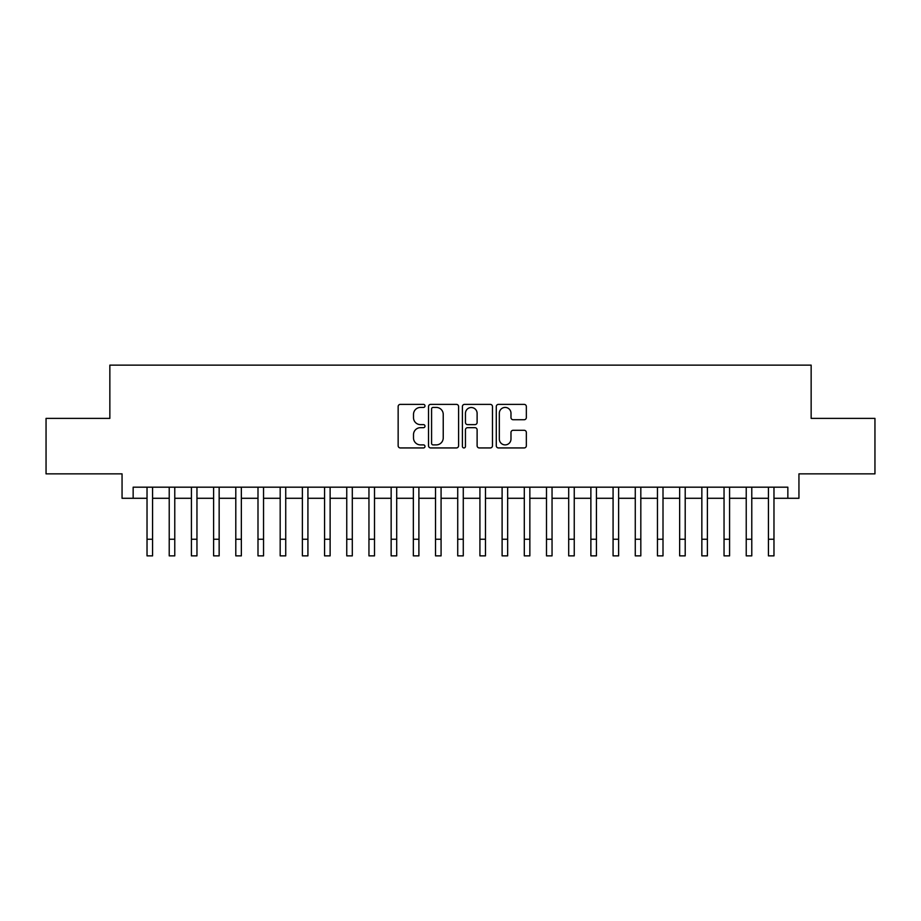 <?xml version="1.0" encoding="UTF-8"?>
<svg xmlns="http://www.w3.org/2000/svg" width="921" height="921" viewBox="0 0 921 921"><rect width="100%" height="100%" fill="white"/><g stroke="black" fill="none" stroke-linecap="round" stroke-linejoin="round"><path stroke-width="1.38" d="M424.995 405.896A1.52 1.52 0 0 0 423.464 404.377L400.324 404.377A2.176 2.176 0 0 0 398.148 406.552L398.148 445.764A2.176 2.176 0 0 0 400.324 447.94L423.464 447.94A1.52 1.52 0 0 0 424.995 446.42A1.52 1.52 0 0 0 423.464 444.889L420.471 444.889A6.965 6.965 0 0 1 413.506 437.924L413.506 434.654A6.965 6.965 0 0 1 420.471 427.678L423.464 427.678A1.52 1.52 0 0 0 424.995 426.158A1.52 1.52 0 0 0 423.464 424.627L420.471 424.627A6.965 6.965 0 0 1 413.506 417.662L413.506 414.392A6.965 6.965 0 0 1 420.471 407.427L423.464 407.427A1.52 1.52 0 0 0 424.995 405.896M524.164 419.734A2.176 2.176 0 0 0 526.34 417.547L526.34 406.552A2.176 2.176 0 0 0 524.164 404.377L498.457 404.377A2.176 2.176 0 0 0 496.281 406.552L496.281 445.764A2.176 2.176 0 0 0 498.457 447.94L524.164 447.94A2.176 2.176 0 0 0 526.34 445.764L526.34 432.479A2.176 2.176 0 0 0 524.164 430.291L513.158 430.291A2.176 2.176 0 0 0 510.982 432.479L510.982 439.064A5.825 5.825 0 0 1 505.157 444.889A5.825 5.825 0 0 1 499.332 439.064L499.332 413.253A5.825 5.825 0 0 1 505.157 407.427A5.825 5.825 0 0 1 510.982 413.253L510.982 417.547A2.176 2.176 0 0 0 513.158 419.734L524.164 419.734M133.154 498.284L133.154 487.186L787.846 487.186L787.846 498.284L798.944 498.284L798.944 473.866L874.95 473.866L874.95 418.387L811.148 418.387L811.148 365.13L109.852 365.13L109.852 418.387L46.05 418.387L46.05 473.866L122.056 473.866L122.056 498.284L147.026 498.284M458.589 406.552A2.176 2.176 0 0 0 456.413 404.377L430.706 404.377A2.176 2.176 0 0 0 428.53 406.552L428.53 445.764A2.176 2.176 0 0 0 430.706 447.94L456.413 447.94A2.176 2.176 0 0 0 458.589 445.764L458.589 406.552M464.587 404.377L490.294 404.377A2.176 2.176 0 0 1 492.47 406.552L492.47 445.764A2.176 2.176 0 0 1 490.294 447.94L479.288 447.94A2.176 2.176 0 0 1 477.113 445.764L477.113 429.865A2.176 2.176 0 0 0 474.937 427.678L467.638 427.678A2.176 2.176 0 0 0 465.45 429.865L465.45 446.42A1.52 1.52 0 0 1 463.931 447.94A1.52 1.52 0 0 1 462.411 446.42L462.411 406.552A2.176 2.176 0 0 1 464.587 404.377M152.575 498.284L169.222 498.284M174.771 498.284L191.418 498.284M196.956 498.284L213.603 498.284M219.152 498.284L235.799 498.284M241.348 498.284L257.995 498.284M263.544 498.284L280.18 498.284M285.729 498.284L302.376 498.284M307.925 498.284L324.572 498.284M330.121 498.284L346.757 498.284M352.306 498.284L368.953 498.284M374.502 498.284L391.149 498.284M396.698 498.284L413.345 498.284M418.894 498.284L435.529 498.284M441.078 498.284L457.725 498.284M463.275 498.284L479.922 498.284M485.471 498.284L502.106 498.284M507.655 498.284L524.302 498.284M529.851 498.284L546.498 498.284M552.047 498.284L568.694 498.284M574.244 498.284L590.879 498.284M596.428 498.284L613.075 498.284M618.624 498.284L635.271 498.284M640.82 498.284L657.456 498.284M663.005 498.284L679.652 498.284M685.201 498.284L701.848 498.284M707.397 498.284L724.044 498.284M729.582 498.284L746.229 498.284M751.778 498.284L768.425 498.284M773.974 498.284L787.846 498.284M433.112 407.427A1.52 1.52 0 0 0 431.581 408.947L431.581 443.369A1.52 1.52 0 0 0 433.112 444.889L436.266 444.889A6.965 6.965 0 0 0 443.231 437.924L443.231 414.392A6.965 6.965 0 0 0 436.266 407.427L433.112 407.427M477.113 413.356A5.825 5.825 0 0 0 471.287 407.531A5.825 5.825 0 0 0 465.45 413.356L465.45 422.451A2.176 2.176 0 0 0 467.638 424.627L474.937 424.627A2.176 2.176 0 0 0 477.113 422.451L477.113 413.356M147.026 539.234L152.575 539.234L152.575 555.87L147.026 555.87L147.026 487.186M152.575 539.234L152.575 487.186M169.222 555.87L174.771 555.87L169.222 555.87L169.222 487.186M174.771 555.87L174.771 487.186M191.418 555.87L196.956 555.87L191.418 555.87L191.418 487.186M196.956 555.87L196.956 487.186M213.603 555.87L219.152 555.87L213.603 555.87L213.603 487.186M219.152 555.87L219.152 487.186M235.799 555.87L241.348 555.87L235.799 555.87L235.799 487.186M241.348 555.87L241.348 487.186M257.995 555.87L263.544 555.87L257.995 555.87L257.995 487.186M263.544 555.87L263.544 487.186M280.18 555.87L285.729 555.87L280.18 555.87L280.18 487.186M285.729 555.87L285.729 487.186M302.376 555.87L307.925 555.87L302.376 555.87L302.376 487.186M307.925 555.87L307.925 487.186M324.572 555.87L330.121 555.87L324.572 555.87L324.572 487.186M330.121 555.87L330.121 487.186M346.757 555.87L352.306 555.87L346.757 555.87L346.757 487.186M352.306 555.87L352.306 487.186M368.953 555.87L374.502 555.87L368.953 555.87L368.953 487.186M374.502 555.87L374.502 487.186M391.149 555.87L396.698 555.87L391.149 555.87L391.149 487.186M396.698 555.87L396.698 487.186M413.345 555.87L418.894 555.87L413.345 555.87L413.345 487.186M418.894 555.87L418.894 487.186M435.529 555.87L441.078 555.87L435.529 555.87L435.529 487.186M441.078 555.87L441.078 487.186M457.725 555.87L463.275 555.87L457.725 555.87L457.725 487.186M463.275 555.87L463.275 487.186M479.922 555.87L485.471 555.87L479.922 555.87L479.922 487.186M485.471 555.87L485.471 487.186M502.106 555.87L507.655 555.87L502.106 555.87L502.106 487.186M507.655 555.87L507.655 487.186M524.302 555.87L529.851 555.87L524.302 555.87L524.302 487.186M529.851 555.87L529.851 487.186M546.498 555.87L552.047 555.87L546.498 555.87L546.498 487.186M552.047 555.87L552.047 487.186M568.694 555.87L574.244 555.87L568.694 555.87L568.694 487.186M574.244 555.87L574.244 487.186M590.879 555.87L596.428 555.87L590.879 555.87L590.879 487.186M596.428 555.87L596.428 487.186M613.075 555.87L618.624 555.87L613.075 555.87L613.075 487.186M618.624 555.87L618.624 487.186M635.271 555.87L640.82 555.87L635.271 555.87L635.271 487.186M640.82 555.87L640.82 487.186M657.456 555.87L663.005 555.87L657.456 555.87L657.456 487.186M663.005 555.87L663.005 487.186M679.652 555.87L685.201 555.87L679.652 555.87L679.652 487.186M685.201 555.87L685.201 487.186M701.848 555.87L707.397 555.87L701.848 555.87L701.848 487.186M707.397 555.87L707.397 487.186M724.044 555.87L729.582 555.87L724.044 555.87L724.044 487.186M729.582 555.87L729.582 487.186M746.229 555.87L751.778 555.87L746.229 555.87L746.229 487.186M751.778 555.87L751.778 487.186M768.425 555.87L773.974 555.87L768.425 555.87L768.425 487.186M773.974 555.87L773.974 487.186M169.222 539.234L174.771 539.234M191.418 539.234L196.956 539.234M213.603 539.234L219.152 539.234M235.799 539.234L241.348 539.234M257.995 539.234L263.544 539.234M280.18 539.234L285.729 539.234M302.376 539.234L307.925 539.234M324.572 539.234L330.121 539.234M346.757 539.234L352.306 539.234M368.953 539.234L374.502 539.234M391.149 539.234L396.698 539.234M413.345 539.234L418.894 539.234M435.529 539.234L441.078 539.234M457.725 539.234L463.275 539.234M479.922 539.234L485.471 539.234M502.106 539.234L507.655 539.234M524.302 539.234L529.851 539.234M546.498 539.234L552.047 539.234M568.694 539.234L574.244 539.234M590.879 539.234L596.428 539.234M613.075 539.234L618.624 539.234M635.271 539.234L640.82 539.234M657.456 539.234L663.005 539.234M679.652 539.234L685.201 539.234M701.848 539.234L707.397 539.234M724.044 539.234L729.582 539.234M746.229 539.234L751.778 539.234M768.425 539.234L773.974 539.234"/></g></svg>
